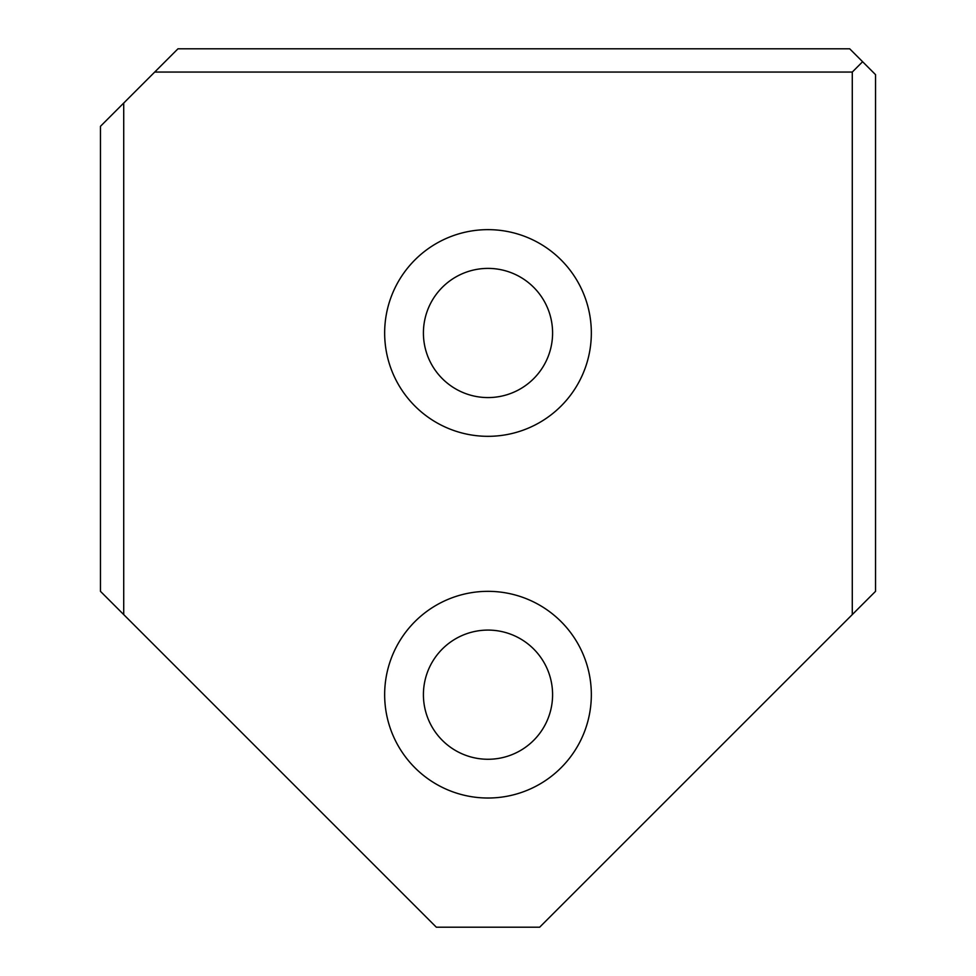 <?xml version="1.0" encoding="UTF-8"?>
<svg xmlns="http://www.w3.org/2000/svg" width="976" height="976" viewBox="0 0 976 976"><rect width="100%" height="100%" fill="white"/><g stroke="black" fill="none" stroke-linecap="round" stroke-linejoin="round"><path stroke-width="1.46" d="M852.28 614.587L852.28 72.053L154.72 72.053L177.974 48.8L849.693 48.8L875.533 74.64L875.533 591.346L539.667 927.2L436.333 927.2L100.467 591.346L100.467 126.307L123.72 103.053L123.72 614.587M384.654 694.68A103.346 103.346 0 0 0 539.667 784.179A103.346 103.346 0 0 0 539.667 605.181A103.346 103.346 0 0 0 384.654 694.68M384.654 332.987A103.346 103.346 0 0 0 539.667 422.486A103.346 103.346 0 0 0 539.667 243.488A103.346 103.346 0 0 0 384.654 332.987M154.72 72.053L123.72 103.053M852.28 72.053L862.613 61.72M423.413 332.987A64.587 64.587 0 0 0 520.293 388.924A64.587 64.587 0 0 0 520.293 277.05A64.587 64.587 0 0 0 423.413 332.987M423.413 694.68A64.587 64.587 0 0 0 520.293 750.617A64.587 64.587 0 0 0 520.293 638.743A64.587 64.587 0 0 0 423.413 694.68"/></g></svg>

